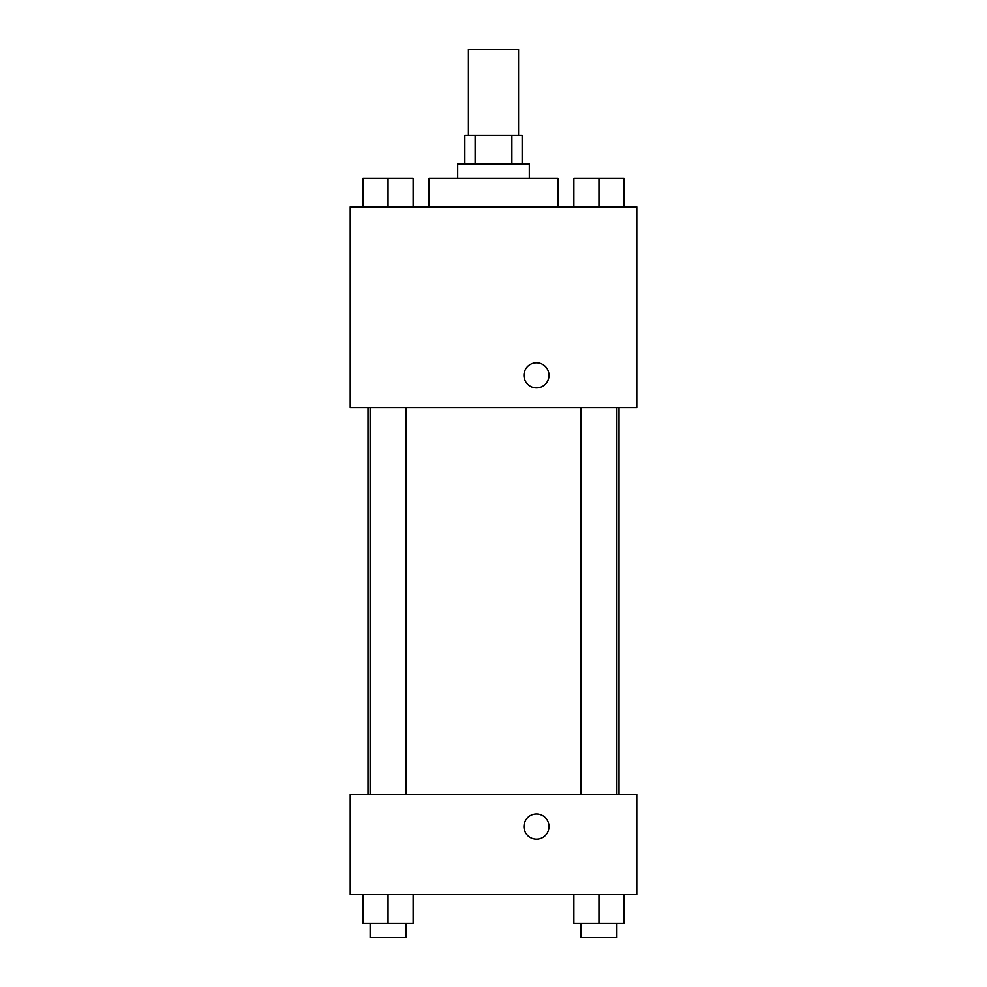 <?xml version="1.0" encoding="UTF-8"?>
<svg xmlns="http://www.w3.org/2000/svg" width="987" height="987" viewBox="0 0 987 987"><rect width="100%" height="100%" fill="white"/><g stroke="black" fill="none" stroke-linecap="round" stroke-linejoin="round"><path stroke-width="1.48" d="M518.57 135.318L518.57 49.35L468.43 49.35L468.43 135.318M475.117 163.965L475.117 135.318L464.84 135.318L464.84 163.965M475.117 135.318L522.16 135.318L522.16 163.965M511.883 163.965L511.883 135.318M457.684 178.302L457.684 163.965L529.316 163.965L529.316 178.302M557.976 206.949L557.976 178.302L429.024 178.302L429.024 206.949M350.225 206.949L636.775 206.949L636.775 407.532L350.225 407.532L350.225 206.949M523.949 375.331A12.535 12.535 0 0 1 542.751 364.474A12.535 12.535 0 0 1 542.751 386.188A12.535 12.535 0 0 1 523.949 375.331M350.225 794.375L636.775 794.375L636.775 894.666L350.225 894.666L350.225 794.375M536.484 839.123A12.535 12.535 0 0 1 525.627 820.32A12.535 12.535 0 0 1 547.341 820.32A12.535 12.535 0 0 1 536.484 839.123M573.879 894.666L573.879 923.326L624.018 923.326L624.018 894.666L624.018 923.326M598.949 923.326L598.949 894.666M616.863 923.326L616.863 937.65L581.035 937.65L581.035 923.326M362.982 894.666L362.982 923.326L413.121 923.326L413.121 894.666L413.121 923.326M388.051 923.326L388.051 894.666M405.965 923.326L405.965 937.65L370.137 937.65L370.137 923.326M573.879 206.949L573.879 178.302L624.018 178.302L624.018 206.949L624.018 178.302M598.949 206.949L598.949 178.302M616.863 178.302L581.035 178.302M362.982 206.949L362.982 178.302L413.121 178.302L413.121 206.949L413.121 178.302M388.051 206.949L388.051 178.302M405.965 178.302L370.137 178.302M619.009 794.375L619.009 407.532M367.991 794.375L367.991 407.532M581.035 407.532L581.035 794.375M616.863 407.532L616.863 794.375M405.965 794.375L405.965 407.532M370.137 794.375L370.137 407.532"/></g></svg>
